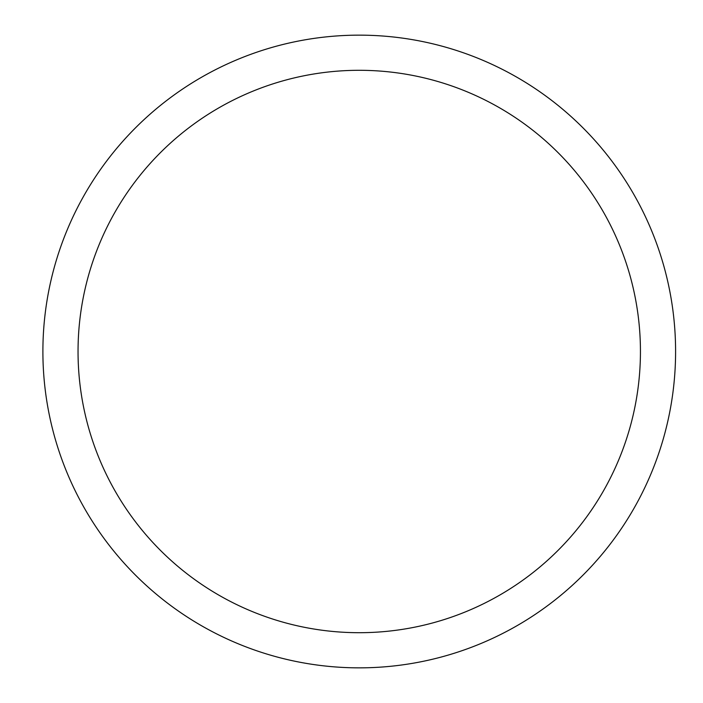 <?xml version="1.0" encoding="UTF-8"?>
<svg xmlns="http://www.w3.org/2000/svg" width="703" height="703" viewBox="0 0 703 703"><rect width="100%" height="100%" fill="white"/><g stroke="black" fill="none" stroke-linecap="round" stroke-linejoin="round"><path stroke-width="1.05" d="M359.242 35.15A316.35 316.35 0 0 1 675.592 351.5A316.35 316.35 0 0 1 359.242 667.85A316.35 316.35 0 0 1 42.892 351.5A316.35 316.35 0 0 1 359.242 35.15M359.242 632.7A281.2 281.2 0 0 1 78.042 351.5A281.2 281.2 0 0 1 359.242 70.3A281.2 281.2 0 0 1 640.442 351.5A281.2 281.2 0 0 1 359.242 632.7"/></g></svg>
